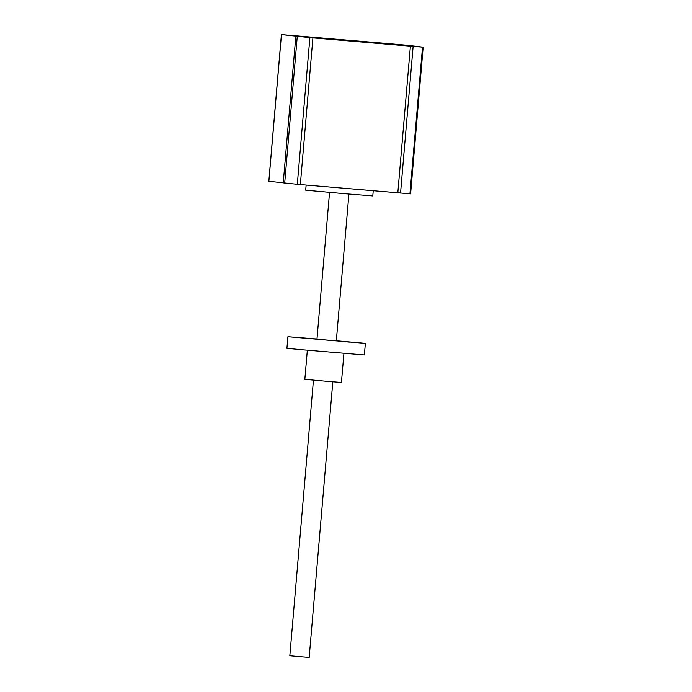 <?xml version="1.0" encoding="UTF-8"?>
<svg xmlns="http://www.w3.org/2000/svg" width="692" height="692" viewBox="0 0 692 692"><rect width="100%" height="100%" fill="white"/><g stroke="black" fill="none" stroke-linecap="round" stroke-linejoin="round"><path stroke-width="1.04" d="M365.367 343.362L287.915 336.719L286.921 348.31L300.328 349.607L364.373 354.944L365.367 343.362L336.329 340.749M343.959 341.614L349.555 342.125L343.959 341.614M297.197 337.514L302.785 338.016L297.197 337.514M332.817 381.811L309.186 657.4L300.916 656.743L289.827 655.739L313.45 380.15M343.933 353.37L341.433 382.468L325.802 381.223L304.843 379.328L307.334 350.238M287.915 336.719L316.979 339.011M310.855 37.567L323.077 38.666L310.855 37.567M297.084 35.889L309.315 36.996L297.084 35.889M390.608 43.838L402.839 44.937L390.608 43.838M404.379 45.508L416.61 46.615L404.379 45.508M306.141 185.058L305.7 190.179L344.132 193.648L372.789 195.931L373.23 190.758M348.906 194.054L336.321 340.871L328.051 340.213L316.962 339.21L329.548 192.393M391.655 43.89L281.402 34.6L309.886 37.627L410.399 46.165L423.167 47.177L408.773 45.421L391.655 43.89M281.402 34.6L268.833 181.278L297.309 184.306L410.598 193.855L423.167 47.177M422.509 47.134L409.932 193.812M413.124 46.39L400.547 193.068M281.454 34.609L268.877 181.287M295.804 36.356L283.227 183.034M297.257 36.494L284.689 183.172M309.886 37.627L297.309 184.306M312.914 37.887L300.345 184.565M410.399 46.165L397.822 192.843"/></g></svg>
